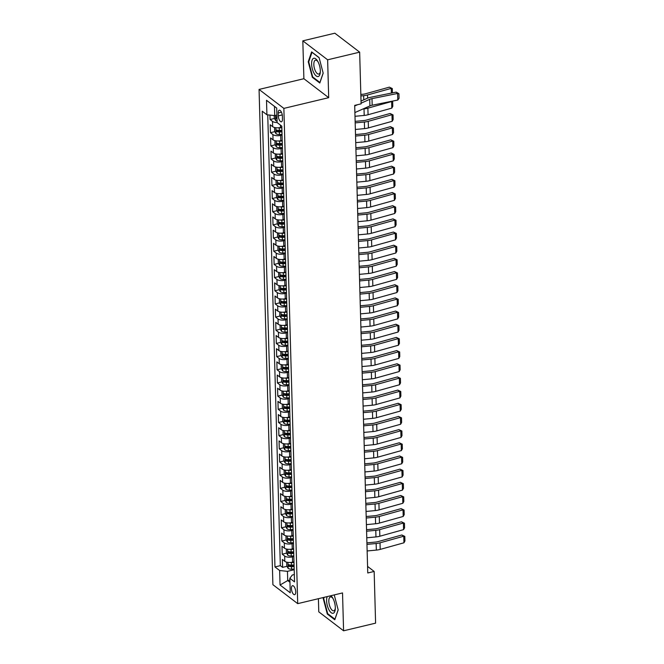 <?xml version="1.0" encoding="UTF-8"?>
<svg xmlns="http://www.w3.org/2000/svg" width="664" height="664" viewBox="0 0 664 664"><rect width="100%" height="100%" fill="white"/><g stroke="black" fill="none" stroke-linecap="round" stroke-linejoin="round"><path stroke-width="1" d="M295.729 591.823A4.631 1.909 -103.4 0 0 292.509 585.689A4.631 1.909 -103.4 0 0 291.438 588.545A4.631 1.909 -103.4 0 0 294.658 594.687A4.631 1.909 -103.4 0 0 295.729 591.823M318.405 598.696L318.778 611.843L343.587 630.8L375.6 623.147L374.156 571.447L367.574 566.417M259.06 89.432L272.896 584.685L297.704 603.642L283.868 108.39L259.06 89.432L303.888 78.717L328.697 97.674L327.634 59.81L302.825 40.853L303.888 78.717M302.825 40.853L334.847 33.2L359.656 52.157L327.634 59.81M269.949 115.096L270.074 119.52L274.431 118.482M281.835 127.156L280.474 127.488A5.785 2.382 178.4 0 1 272.663 126.658L270.223 124.79L270.439 132.692L274.796 131.655M277.992 130.891L280.083 130.393M282.2 140.328L280.839 140.66A5.785 2.382 -1.6 0 1 273.037 139.83L270.588 137.963L270.812 145.864L275.17 144.827M278.365 144.063L280.449 143.557M282.573 153.5L281.204 153.832A5.785 2.382 -1.6 0 1 273.402 153.002L270.953 151.135L271.178 159.036L275.535 157.999M278.731 157.235L280.822 156.729M282.939 166.672L281.577 167.004A5.785 2.382 -1.6 0 1 273.767 166.174L271.327 164.307L271.543 172.208L275.9 171.171M279.096 170.407L281.187 169.901M283.304 179.844L281.943 180.176A5.785 2.382 -1.6 0 1 274.141 179.346L271.692 177.479L271.916 185.38L276.274 184.343M279.469 183.571L281.553 183.073M283.677 193.017L282.308 193.34A5.785 2.382 -1.6 0 1 274.506 192.518L272.057 190.651L272.281 198.553L276.639 197.507M279.834 196.743L281.926 196.245M284.043 206.189L282.681 206.512A5.785 2.382 -1.6 0 1 274.871 205.691L272.431 203.823L272.647 211.725L277.004 210.679M280.2 209.915L282.291 209.417M284.408 219.361L283.047 219.684A5.785 2.382 -1.6 0 1 275.245 218.863L272.796 216.995L273.02 224.897L277.369 223.851M280.573 223.087L282.656 222.589M284.781 232.533L283.412 232.857A5.785 2.382 -1.6 0 1 275.61 232.035L273.161 230.167L273.385 238.069L277.743 237.023M280.938 236.259L283.03 235.762M285.147 245.705L283.785 246.029A5.785 2.382 -1.6 0 1 275.975 245.207L273.535 243.339L273.751 251.241L278.108 250.195M281.304 249.432L283.395 248.934M285.512 258.877L284.151 259.201A5.785 2.382 -1.6 0 1 276.349 258.379L273.9 256.512L274.124 264.413L278.473 263.367M281.677 262.604L283.76 262.106M285.885 272.049L284.516 272.373A5.785 2.382 -1.6 0 1 276.714 271.551L274.265 269.675L274.489 277.585L278.847 276.539M282.042 275.776L284.134 275.278M286.25 285.221L284.889 285.545A5.785 2.382 -1.6 0 1 277.079 284.723L274.639 282.847L274.854 290.757L279.212 289.712M282.407 288.948L284.499 288.45M286.616 298.393L285.254 298.717A5.785 2.382 -1.6 0 1 277.452 297.895L275.004 296.019L275.22 303.929L279.577 302.884M282.781 302.12L284.864 301.622M286.989 311.565L285.62 311.889A5.785 2.382 -1.6 0 1 277.818 311.067L275.369 309.192L275.593 317.101L279.951 316.056M283.146 315.292L285.238 314.794M287.354 324.738L285.993 325.061A5.785 2.382 -1.6 0 1 278.183 324.239L275.743 322.364L275.958 330.265L280.316 329.228M283.511 328.464L285.603 327.966M287.719 337.91L286.358 338.233A5.785 2.382 -1.6 0 1 278.556 337.412L276.108 335.536L276.324 343.437L280.681 342.4M283.885 341.636L285.968 341.138M288.093 351.082L286.724 351.405A5.785 2.382 -1.6 0 1 278.921 350.575L276.473 348.708L276.697 356.609L281.055 355.572M284.25 354.808L286.342 354.31M288.458 364.254L287.097 364.577A5.785 2.382 -1.6 0 1 279.287 363.748L276.846 361.88L277.062 369.782L281.42 368.744M284.615 367.981L286.707 367.482M288.823 377.426L287.462 377.75A5.785 2.382 -1.6 0 1 279.66 376.92L277.212 375.052L277.428 382.954L281.785 381.916M284.989 381.153L287.072 380.655M289.197 390.59L287.827 390.922A5.785 2.382 -1.6 0 1 280.025 390.092L277.577 388.224L277.801 396.126L282.159 395.088M285.354 394.325L287.446 393.827M289.562 403.762L288.201 404.094A5.785 2.382 -1.6 0 1 280.391 403.264L277.95 401.396L278.166 409.298L282.524 408.26M285.719 407.497L287.811 406.999M289.927 416.934L288.566 417.266A5.785 2.382 -1.6 0 1 280.764 416.436L278.316 414.568L278.531 422.47L282.889 421.433M286.093 420.669L288.176 420.163M290.292 430.106L288.931 430.438A5.785 2.382 -1.6 0 1 281.129 429.608L278.681 427.74L278.905 435.642L283.262 434.605M286.458 433.841L288.549 433.335M290.666 443.278L289.305 443.61A5.785 2.382 -1.6 0 1 281.494 442.78L279.046 440.913L279.27 448.814L283.628 447.777M286.823 447.013L288.915 446.507M291.031 456.45L289.67 456.774A5.785 2.382 -1.6 0 1 281.868 455.952L279.419 454.085L279.635 461.986L283.993 460.949M287.197 460.177L289.28 459.679M291.396 469.622L290.035 469.946A5.785 2.382 -1.6 0 1 282.233 469.124L279.785 467.257L280.009 475.158L284.366 474.113M287.562 473.349L289.653 472.851M291.77 482.794L290.409 483.118A5.785 2.382 -1.6 0 1 282.598 482.296L280.15 480.429L280.374 488.33L284.731 487.285M287.927 486.521L290.019 486.023M292.135 495.966L290.774 496.29A5.785 2.382 -1.6 0 1 282.972 495.469L280.523 493.601L280.739 501.503L285.097 500.457M288.3 499.693L290.384 499.195M292.5 509.139L291.139 509.462A5.785 2.382 -1.6 0 1 283.337 508.641L280.889 506.773L281.113 514.675L285.47 513.629M288.666 512.865L290.757 512.367M292.874 522.311L291.513 522.634A5.785 2.382 -1.6 0 1 283.702 521.813L281.254 519.945L281.478 527.847L285.835 526.801M289.031 526.037L291.123 525.539M293.239 535.483L291.878 535.806A5.785 2.382 -1.6 0 1 284.076 534.985L281.627 533.109L281.843 541.019L286.201 539.973M289.404 539.209L291.488 538.711M293.604 548.655L292.243 548.979A5.785 2.382 -1.6 0 1 284.441 548.157L281.993 546.281L282.217 554.191L286.574 553.145M289.77 552.382L291.861 551.884M359.656 52.157L361.1 103.858L354.692 105.385L367.756 572.982L374.156 571.447M278.224 112.971L278.307 115.868A4.482 1.851 -103.4 0 0 281.428 121.811A4.482 1.851 -103.4 0 0 282.457 119.039L282.383 116.142A4.482 1.851 -103.4 0 0 279.262 110.199A4.482 1.851 -103.4 0 0 278.224 112.971L281.436 112.199M294.335 574.543L292.284 575.032L289.844 578.303L294.534 581.888L281.81 126.152L277.112 122.558A5.785 2.382 178.4 0 1 272.522 121.396L270.074 119.52M289.844 578.303L290.251 592.794L280.059 585.001L279.652 570.517L274.954 566.931L262.23 111.187L266.92 114.772L266.513 100.289L276.705 108.074L277.112 122.558M293.828 556.556L292.467 556.88A5.785 2.382 178.4 0 1 284.665 556.058L282.217 554.191M293.978 561.827L292.616 562.151L292.467 556.88M293.463 543.384L292.102 543.708A5.785 2.382 178.4 0 1 284.292 542.886L281.843 541.019M293.09 530.212L291.728 530.536A5.785 2.382 178.4 0 1 283.926 529.714L281.478 527.847M292.724 517.04L291.363 517.364A5.785 2.382 178.4 0 1 283.561 516.542L281.113 514.675M292.359 503.868L290.998 504.2A5.785 2.382 178.4 0 1 283.188 503.37L280.739 501.503M291.986 490.696L290.624 491.028A5.785 2.382 178.4 0 1 282.822 490.198L280.374 488.33M291.62 477.524L290.259 477.856A5.785 2.382 178.4 0 1 282.457 477.026L280.009 475.158M291.255 464.352L289.894 464.684A5.785 2.382 178.4 0 1 282.084 463.854L279.635 461.986M290.882 451.18L289.521 451.512A5.785 2.382 178.4 0 1 281.719 450.682L279.27 448.814M290.517 438.016L289.155 438.34A5.785 2.382 178.4 0 1 281.353 437.51L278.905 435.642M290.151 424.844L288.79 425.167A5.785 2.382 178.4 0 1 280.98 424.337L278.531 422.47M289.778 411.672L288.417 411.995A5.785 2.382 178.4 0 1 280.615 411.165L278.166 409.298M289.413 398.5L288.051 398.823A5.785 2.382 178.4 0 1 280.249 398.002L277.801 396.126M289.048 385.327L287.686 385.651A5.785 2.382 178.4 0 1 279.876 384.829L277.428 382.954M288.674 372.155L287.313 372.479A5.785 2.382 178.4 0 1 279.511 371.657L277.062 369.782M288.309 358.983L286.948 359.307A5.785 2.382 178.4 0 1 279.146 358.485L276.697 356.609M287.944 345.811L286.582 346.135A5.785 2.382 178.4 0 1 278.772 345.313L276.324 343.437M287.57 332.639L286.209 332.963A5.785 2.382 178.4 0 1 278.407 332.141L275.958 330.265M287.205 319.467L285.844 319.791A5.785 2.382 178.4 0 1 278.042 318.969L275.593 317.101M286.84 306.295L285.478 306.619A5.785 2.382 178.4 0 1 277.668 305.797L275.22 303.929M286.466 293.123L285.105 293.447A5.785 2.382 178.4 0 1 277.303 292.625L274.854 290.757M286.101 279.951L284.74 280.274A5.785 2.382 178.4 0 1 276.938 279.453L274.489 277.585M285.736 266.779L284.375 267.102A5.785 2.382 178.4 0 1 276.564 266.281L274.124 264.413M285.362 253.607L284.001 253.93A5.785 2.382 178.4 0 1 276.199 253.108L273.751 251.241M284.997 240.434L283.636 240.758A5.785 2.382 178.4 0 1 275.834 239.936L273.385 238.069M284.632 227.262L283.271 227.594A5.785 2.382 178.4 0 1 275.46 226.764L273.02 224.897M284.267 214.09L282.897 214.422A5.785 2.382 178.4 0 1 275.095 213.592L272.647 211.725M283.893 200.918L282.532 201.25A5.785 2.382 178.4 0 1 274.73 200.42L272.281 198.553M283.528 187.746L282.167 188.078A5.785 2.382 178.4 0 1 274.356 187.248L271.916 185.38M283.163 174.582L281.793 174.906A5.785 2.382 178.4 0 1 273.991 174.076L271.543 172.208M282.789 161.41L281.428 161.734A5.785 2.382 178.4 0 1 273.626 160.904L271.178 159.036M282.424 148.238L281.063 148.562A5.785 2.382 178.4 0 1 273.253 147.732L270.812 145.864M282.059 135.066L280.689 135.39A5.785 2.382 178.4 0 1 272.887 134.56L270.439 132.692M267.741 114.864L280.332 565.645L282.582 567.363L286.939 566.317M292.616 562.151A5.785 2.382 -1.6 0 1 284.806 561.329L282.358 559.453L282.582 567.363M276.705 108.091L274.464 106.381L274.722 115.602L266.92 114.772M276.905 115.079L274.722 115.602M343.587 630.8L342.524 592.935L297.704 603.642M328.697 97.674L283.868 108.39M289.894 580.037L287.711 580.56L289.952 582.27M294.193 569.729L287.454 571.339L287.711 580.56L280.059 585.001M290.135 565.554L292.226 565.056M280.332 565.645L274.954 566.931M279.652 570.517L287.454 571.339M274.464 106.381L266.513 100.289M308.237 61.744L312.329 77.306L319.799 83.017L323.177 73.165L319.093 57.594L311.615 51.892L308.237 61.744L308.81 61.603M323.584 597.459L323.227 598.488L327.319 614.059L334.789 619.761L338.175 609.909L334.233 594.911M312.968 77.157L312.329 77.306M327.966 613.901L327.319 614.059M323.808 598.355L323.227 598.488M354.709 105.983L357.664 104.671M361.075 103.161L369.723 99.334A7.229 2.98 178.4 0 1 371.998 98.637L397.603 93.458L396.159 92.122L370.553 97.309A10.848 4.465 -1.6 0 0 367.142 98.355L361.017 101.069M354.891 112.565L369.906 105.925A7.229 2.98 178.4 0 1 372.18 105.227L397.786 100.04L397.603 93.458L398.923 93.699L399.047 98.305L397.786 100.04M396.159 92.122L398.923 93.699M274.215 115.544L274.29 118.242L275.668 120.582A3.835 1.577 -1.6 0 0 277.071 121.147M391.378 93.093L391.245 88.37L367.516 94.985A10.848 4.465 178.4 0 1 363.64 95.674L360.876 95.94M392.299 88.553L389.345 87.15L392.299 88.553L392.424 92.885M360.834 94.429L363.034 94.222A7.229 2.98 -1.6 0 0 365.607 93.757L389.345 87.15M276.963 117.063A3.835 1.577 178.4 0 1 276.216 116.847L276.257 118.424A3.835 1.577 -1.6 0 0 277.004 118.648M320.322 70.724A9.396 3.884 -103.4 0 0 317.583 61.03A9.396 3.884 -103.4 0 0 311.607 64.059A9.396 3.884 -103.4 0 0 315.773 75.588A9.396 3.884 -103.4 0 0 320.289 72.326A9.396 3.884 -103.4 0 0 320.322 70.724M317.99 61.744A7.113 2.938 -103.4 0 0 315.475 60.192A7.113 2.938 -103.4 0 0 313.831 64.591A7.113 2.938 -103.4 0 0 318.786 74.036A7.113 2.938 -103.4 0 0 320.33 71.513M323.152 73.065L319.932 82.469L312.686 76.941L308.727 61.86L312.005 52.307L319.135 57.76M327.211 596.596A9.396 3.884 -103.4 0 0 328.987 609.884A9.396 3.884 -103.4 0 0 335.278 609.079A9.396 3.884 -103.4 0 0 332.93 598.389A9.396 3.884 -103.4 0 0 332.581 597.783A9.396 3.884 -103.4 0 0 330.888 595.716M332.988 598.488A7.113 2.938 -103.4 0 0 330.473 596.936A7.113 2.938 -103.4 0 0 328.821 601.161A7.113 2.938 -103.4 0 0 330.63 608.216A7.113 2.938 -103.4 0 0 333.776 610.78A7.113 2.938 -103.4 0 0 335.32 608.257M334.988 619.205L327.684 613.685L323.717 598.604L324.156 597.318M338.15 609.809L334.922 619.221M274.547 127.488L274.655 131.414L276.033 133.755A3.835 1.577 -1.6 0 0 279.461 134.493L282.034 134.418M391.909 101.235L392.673 101.716L392.797 106.331L391.801 108.132L368.063 114.739A10.848 4.465 178.4 0 1 364.196 115.436L354.999 116.3M277.726 127.82A3.835 1.577 -1.6 0 0 279.27 127.911L281.851 127.828M391.801 108.132L391.619 101.542L367.881 108.157A10.848 4.465 178.4 0 1 364.013 108.846L363.108 108.938M392.673 101.716L391.32 101.351M370.711 105.609L371.832 105.302M281.926 130.335L279.345 130.41A3.835 1.577 178.4 0 1 276.581 130.019L276.622 131.596A3.835 1.577 -1.6 0 0 279.386 131.995L281.968 131.912M281.943 131.14L279.353 131.215A1.95 0.805 178.4 0 1 278.465 131.157L276.622 131.596M274.913 140.66L275.029 144.586L276.407 146.927A3.835 1.577 -1.6 0 0 279.826 147.665L282.407 147.591M392.167 121.305L391.984 114.714L390.083 113.494L393.038 114.889L393.163 119.503L392.167 121.305L368.429 127.911A10.848 4.465 178.4 0 1 364.561 128.608L355.364 129.472M278.091 140.992A3.835 1.577 -1.6 0 0 279.644 141.083L282.225 141M393.038 114.889L391.984 114.714L368.246 121.329A10.848 4.465 178.4 0 1 364.378 122.018L355.182 122.89M355.14 121.379L363.764 120.566A7.229 2.98 -1.6 0 0 366.345 120.101L390.083 113.494M282.291 143.507L279.71 143.582A3.835 1.577 178.4 0 1 276.946 143.192L276.996 144.769A3.835 1.577 -1.6 0 0 279.76 145.167L282.333 145.084M282.316 144.312L279.727 144.387A1.95 0.805 178.4 0 1 278.838 144.329L276.996 144.769M275.286 153.832L275.394 157.758L276.772 160.099A3.835 1.577 -1.6 0 0 280.191 160.837L282.773 160.763M392.532 134.477L392.349 127.886L390.449 126.666L393.403 128.061L393.536 132.675L392.532 134.477L368.802 141.083A10.848 4.465 178.4 0 1 364.934 141.781L355.73 142.644M278.457 154.164A3.835 1.577 -1.6 0 0 280.009 154.255L282.59 154.172M393.403 128.061L392.349 127.886L368.62 134.493A10.848 4.465 178.4 0 1 364.743 135.19L355.547 136.054M355.506 134.551L364.138 133.738A7.229 2.98 -1.6 0 0 366.711 133.273L390.449 126.666M282.656 156.679L280.083 156.754A3.835 1.577 178.4 0 1 277.32 156.364L277.361 157.941A3.835 1.577 -1.6 0 0 280.125 158.339L282.706 158.256M282.681 157.484L280.092 157.559A1.95 0.805 178.4 0 1 279.204 157.501L277.361 157.941M275.651 166.996L275.759 170.93L277.137 173.271A3.835 1.577 -1.6 0 0 280.565 174.01L283.138 173.935M392.905 147.649L392.723 141.058L390.814 139.838L393.777 141.233L393.901 145.848L392.905 147.649L369.167 154.255A10.848 4.465 178.4 0 1 365.3 154.953L356.103 155.816M278.83 167.336A3.835 1.577 -1.6 0 0 280.374 167.428L282.955 167.345M393.777 141.233L392.723 141.058L368.985 147.665A10.848 4.465 178.4 0 1 365.117 148.362L355.921 149.226M355.879 147.723L364.503 146.91A7.229 2.98 -1.6 0 0 367.084 146.445L390.814 139.838M283.03 169.851L280.449 169.926A3.835 1.577 178.4 0 1 277.685 169.536L277.726 171.113A3.835 1.577 -1.6 0 0 280.49 171.503L283.072 171.428M283.047 170.656L280.457 170.731A1.95 0.805 178.4 0 1 279.569 170.673L277.726 171.113M276.017 180.168L276.124 184.102L277.51 186.443A3.835 1.577 -1.6 0 0 280.93 187.182L283.511 187.107M393.271 160.821L393.088 154.231L391.187 153.01L394.142 154.405L394.267 159.02L393.271 160.821L369.533 167.428A10.848 4.465 178.4 0 1 365.665 168.125L356.468 168.988M279.195 180.508A3.835 1.577 -1.6 0 0 280.748 180.591L283.329 180.517M394.142 154.405L393.088 154.231L369.35 160.837A10.848 4.465 178.4 0 1 365.482 161.535L356.286 162.398M356.244 160.895L364.868 160.082A7.229 2.98 -1.6 0 0 367.449 159.617L391.187 153.01M283.395 183.023L280.814 183.098A3.835 1.577 178.4 0 1 278.05 182.708L278.1 184.285A3.835 1.577 -1.6 0 0 280.864 184.675L283.437 184.6M283.42 183.828L280.831 183.903A1.95 0.805 178.4 0 1 279.942 183.845L278.1 184.285M276.39 193.34L276.498 197.274L277.876 199.615A3.835 1.577 -1.6 0 0 281.295 200.354L283.877 200.279M393.636 173.985L393.453 167.403L391.553 166.183L394.507 167.577L394.64 172.192L393.636 173.985L369.906 180.6A10.848 4.465 178.4 0 1 366.038 181.289L356.834 182.16M279.561 193.68A3.835 1.577 -1.6 0 0 281.113 193.763L283.694 193.689M394.507 167.577L393.453 167.403L369.723 174.01A10.848 4.465 178.4 0 1 365.847 174.707L356.651 175.57M356.609 174.068L365.241 173.254A7.229 2.98 -1.6 0 0 367.814 172.789L391.553 166.183M283.76 196.195L281.187 196.27A3.835 1.577 178.4 0 1 278.423 195.872L278.465 197.457A3.835 1.577 -1.6 0 0 281.229 197.847L283.81 197.772M283.785 197L281.196 197.075A1.95 0.805 178.4 0 1 280.308 197.017L278.465 197.457M276.755 206.512L276.863 210.438L278.241 212.787A3.835 1.577 -1.6 0 0 281.669 213.526L284.242 213.451M394.009 187.157L393.827 180.575L391.918 179.355L394.881 180.749L395.005 185.364L394.009 187.157L370.271 193.772A10.848 4.465 178.4 0 1 366.403 194.461L357.207 195.332M279.934 206.853A3.835 1.577 -1.6 0 0 281.478 206.936L284.059 206.861M394.881 180.749L393.827 180.575L370.089 187.182A10.848 4.465 178.4 0 1 366.221 187.879L357.024 188.742M356.983 187.24L365.607 186.426A7.229 2.98 -1.6 0 0 368.188 185.962L391.918 179.355M284.134 209.367L281.553 209.442A3.835 1.577 178.4 0 1 278.789 209.044L278.83 210.629A3.835 1.577 -1.6 0 0 281.594 211.019L284.175 210.945M284.151 210.173L281.561 210.247A1.95 0.805 178.4 0 1 280.673 210.189L278.83 210.629M277.12 219.684L277.228 223.61L278.614 225.959A3.835 1.577 -1.6 0 0 282.034 226.698L284.615 226.615M394.374 200.329L394.192 193.747L392.291 192.527L395.246 193.921L395.37 198.536L394.374 200.329L370.637 206.944A10.848 4.465 178.4 0 1 366.769 207.633L357.572 208.504M280.299 220.025A3.835 1.577 -1.6 0 0 281.851 220.108L284.433 220.033M395.246 193.921L394.192 193.747L370.454 200.354A10.848 4.465 178.4 0 1 366.586 201.051L357.39 201.914M357.348 200.412L365.972 199.598A7.229 2.98 -1.6 0 0 368.553 199.134L392.291 192.527M284.499 222.54L281.918 222.614A3.835 1.577 178.4 0 1 279.154 222.216L279.204 223.801A3.835 1.577 -1.6 0 0 281.968 224.191L284.541 224.117M284.524 223.345L281.934 223.419A1.95 0.805 178.4 0 1 281.046 223.361L279.204 223.801M277.494 232.857L277.602 236.782L278.98 239.131A3.835 1.577 -1.6 0 0 282.399 239.87L284.981 239.787M394.74 213.501L394.557 206.919L392.656 205.699L395.611 207.093L395.744 211.708L394.74 213.501L371.01 220.116A10.848 4.465 178.4 0 1 367.142 220.805L357.938 221.676M280.664 233.197A3.835 1.577 -1.6 0 0 282.217 233.28L284.798 233.205M395.611 207.093L394.557 206.919L370.827 213.526A10.848 4.465 178.4 0 1 366.951 214.223L357.755 215.086M357.713 213.584L366.345 212.77A7.229 2.98 -1.6 0 0 368.918 212.306L392.656 205.699M284.864 235.703L282.291 235.786A3.835 1.577 178.4 0 1 279.527 235.388L279.569 236.973A3.835 1.577 -1.6 0 0 282.333 237.363L284.914 237.289M284.889 236.517L282.3 236.591A1.95 0.805 178.4 0 1 281.411 236.533L279.569 236.973M277.859 246.029L277.967 249.954L279.345 252.295A3.835 1.577 -1.6 0 0 282.773 253.042L285.346 252.959M395.113 226.673L394.931 220.091L393.022 218.871L395.985 220.265L396.109 224.872L395.113 226.673L371.375 233.288A10.848 4.465 178.4 0 1 367.507 233.977L358.311 234.848M281.038 246.369A3.835 1.577 -1.6 0 0 282.582 246.452L285.163 246.377M395.985 220.265L394.931 220.091L371.193 226.698A10.848 4.465 178.4 0 1 367.325 227.395L358.128 228.258M358.087 226.756L366.711 225.943A7.229 2.98 -1.6 0 0 369.292 225.478L393.022 218.871M285.238 248.876L282.656 248.958A3.835 1.577 178.4 0 1 279.893 248.56L279.934 250.145A3.835 1.577 -1.6 0 0 282.698 250.536L285.279 250.461M285.254 249.689L282.665 249.764A1.95 0.805 178.4 0 1 281.777 249.706L279.934 250.145M278.224 259.201L278.332 263.127L279.718 265.467A3.835 1.577 -1.6 0 0 283.138 266.214L285.719 266.131M395.478 239.845L395.296 233.263L393.395 232.043L396.35 233.438L396.474 238.044L395.478 239.845L371.74 246.46A10.848 4.465 178.4 0 1 367.873 247.149L358.676 248.021M281.403 259.541A3.835 1.577 -1.6 0 0 282.955 259.624L285.528 259.549M396.35 233.438L395.296 233.263L371.558 239.87A10.848 4.465 178.4 0 1 367.69 240.567L358.494 241.43M358.452 239.92L367.076 239.115A7.229 2.98 -1.6 0 0 369.657 238.65L393.395 232.043M285.603 262.048L283.022 262.131A3.835 1.577 178.4 0 1 280.258 261.732L280.308 263.317A3.835 1.577 -1.6 0 0 283.072 263.708L285.644 263.633M285.628 262.861L283.038 262.936A1.95 0.805 178.4 0 1 282.15 262.878L280.308 263.317M278.598 272.373L278.706 276.299L280.083 278.639A3.835 1.577 -1.6 0 0 283.503 279.386L286.084 279.303M395.844 253.017L395.661 246.435L393.76 245.207L396.715 246.61L396.848 251.216L395.844 253.017L372.114 259.624A10.848 4.465 178.4 0 1 368.246 260.321L359.041 261.193M281.768 272.713A3.835 1.577 -1.6 0 0 283.32 272.796L285.902 272.721M396.715 246.61L395.661 246.435L371.931 253.042A10.848 4.465 178.4 0 1 368.055 253.739L358.859 254.602M358.817 253.092L367.449 252.287A7.229 2.98 -1.6 0 0 370.022 251.822L393.76 245.207M285.968 275.22L283.395 275.303A3.835 1.577 178.4 0 1 280.631 274.904L280.673 276.49A3.835 1.577 -1.6 0 0 283.437 276.88L286.018 276.805M285.993 276.033L283.403 276.108A1.95 0.805 178.4 0 1 282.515 276.05L280.673 276.49M278.963 285.545L279.071 289.471L280.449 291.811A3.835 1.577 -1.6 0 0 283.877 292.558L286.45 292.475M396.217 266.189L396.034 259.607L394.125 258.379L397.089 259.782L397.213 264.388L396.217 266.189L372.479 272.796A10.848 4.465 178.4 0 1 368.611 273.493L359.415 274.356M282.142 285.885A3.835 1.577 -1.6 0 0 283.686 285.968L286.267 285.893M397.089 259.782L396.034 259.607L372.296 266.214A10.848 4.465 178.4 0 1 368.429 266.911L359.232 267.775M359.183 266.264L367.814 265.459A7.229 2.98 -1.6 0 0 370.396 264.994L394.125 258.379M286.342 288.392L283.76 288.475A3.835 1.577 178.4 0 1 280.996 288.076L281.038 289.662A3.835 1.577 -1.6 0 0 283.802 290.052L286.383 289.977M286.358 289.197L283.769 289.28A1.95 0.805 178.4 0 1 282.881 289.213L281.038 289.662M279.328 298.717L279.436 302.643L280.822 304.983A3.835 1.577 -1.6 0 0 284.242 305.731L286.823 305.647M396.582 279.361L396.4 272.779L394.499 271.551L397.454 272.954L397.578 277.56L396.582 279.361L372.844 285.968A10.848 4.465 178.4 0 1 368.976 286.665L359.78 287.529M282.507 299.049A3.835 1.577 -1.6 0 0 284.059 299.14L286.632 299.066M397.454 272.954L396.4 272.779L372.662 279.386A10.848 4.465 178.4 0 1 368.794 280.083L359.597 280.947M359.556 279.436L368.18 278.623A7.229 2.98 -1.6 0 0 370.761 278.166L394.499 271.551M286.707 301.564L284.126 301.647A3.835 1.577 178.4 0 1 281.362 301.248L281.411 302.834A3.835 1.577 -1.6 0 0 284.167 303.224L286.748 303.149M286.732 302.369L284.142 302.452A1.95 0.805 178.4 0 1 283.254 302.386L281.411 302.834M279.702 311.889L279.81 315.815L281.187 318.156A3.835 1.577 -1.6 0 0 284.607 318.894L287.188 318.82M396.947 292.534L396.765 285.952L394.864 284.723L397.819 286.126L397.952 290.732L396.947 292.534L373.218 299.14A10.848 4.465 178.4 0 1 369.35 299.837L360.145 300.701M282.872 312.221A3.835 1.577 -1.6 0 0 284.424 312.312L287.006 312.238M397.819 286.126L396.765 285.952L373.035 292.558A10.848 4.465 178.4 0 1 369.159 293.256L359.963 294.119M359.921 292.608L368.553 291.795A7.229 2.98 -1.6 0 0 371.126 291.338L394.864 284.723M287.072 314.736L284.499 314.819A3.835 1.577 178.4 0 1 281.735 314.421L281.777 315.998A3.835 1.577 -1.6 0 0 284.541 316.396L287.122 316.321M287.097 315.541L284.507 315.624A1.95 0.805 178.4 0 1 283.619 315.558L281.777 315.998M280.067 325.061L280.175 328.987L281.553 331.328A3.835 1.577 -1.6 0 0 284.981 332.066L287.553 331.992M397.321 305.706L397.13 299.124L395.229 297.895L398.192 299.298L398.317 303.904L397.321 305.706L373.583 312.312A10.848 4.465 178.4 0 1 369.715 313.01L360.519 313.873M283.246 325.393A3.835 1.577 -1.6 0 0 284.79 325.484L287.371 325.41M398.192 299.298L397.13 299.124L373.4 305.731A10.848 4.465 178.4 0 1 369.533 306.428L360.336 307.291M360.286 305.78L368.918 304.967A7.229 2.98 -1.6 0 0 371.5 304.51L395.229 297.895M287.446 327.908L284.864 327.983A3.835 1.577 178.4 0 1 282.1 327.593L282.142 329.17A3.835 1.577 -1.6 0 0 284.906 329.568L287.487 329.493M287.462 328.713L284.873 328.796A1.95 0.805 178.4 0 1 283.984 328.73L282.142 329.17M280.432 338.233L280.54 342.159L281.918 344.5A3.835 1.577 -1.6 0 0 285.346 345.238L287.927 345.164M397.686 318.878L397.504 312.287L395.603 311.067L398.558 312.47L398.682 317.077L397.686 318.878L373.948 325.484A10.848 4.465 178.4 0 1 370.08 326.182L360.884 327.045M283.611 338.565A3.835 1.577 -1.6 0 0 285.163 338.657L287.736 338.582M398.558 312.47L397.504 312.287L373.766 318.903A10.848 4.465 178.4 0 1 369.898 319.591L360.701 320.463M360.66 318.952L369.284 318.139A7.229 2.98 -1.6 0 0 371.865 317.683L395.603 311.067M287.811 341.08L285.229 341.155A3.835 1.577 178.4 0 1 282.466 340.765L282.515 342.342A3.835 1.577 -1.6 0 0 285.271 342.74L287.852 342.666M287.836 341.885L285.246 341.968A1.95 0.805 178.4 0 1 284.358 341.902L282.515 342.342M280.806 351.405L280.913 355.331L282.291 357.672A3.835 1.577 -1.6 0 0 285.711 358.411L288.292 358.336M398.051 332.05L397.869 325.46L395.968 324.239L398.923 325.642L399.056 330.249L398.051 332.05L374.322 338.657A10.848 4.465 178.4 0 1 370.454 339.354L361.249 340.217M283.976 351.737A3.835 1.577 -1.6 0 0 285.528 351.829L288.11 351.754M398.923 325.642L397.869 325.46L374.139 332.075A10.848 4.465 178.4 0 1 370.263 332.764L361.067 333.635M361.025 332.124L369.649 331.311A7.229 2.98 -1.6 0 0 372.23 330.846L395.968 324.239M288.176 354.252L285.595 354.327A3.835 1.577 178.4 0 1 282.839 353.937L282.881 355.514A3.835 1.577 -1.6 0 0 285.644 355.912L288.226 355.829M288.201 355.057L285.611 355.14A1.95 0.805 178.4 0 1 284.723 355.074L282.881 355.514M281.171 364.577L281.279 368.503L282.656 370.844A3.835 1.577 -1.6 0 0 286.084 371.583L288.657 371.508M398.425 345.222L398.234 338.632L396.333 337.412L399.296 338.814L399.421 343.421L398.425 345.222L374.687 351.829A10.848 4.465 178.4 0 1 370.819 352.526L361.623 353.389M284.35 364.909A3.835 1.577 -1.6 0 0 285.893 365.001L288.475 364.918M399.296 338.814L398.234 338.632L374.504 345.247A10.848 4.465 178.4 0 1 370.637 345.936L361.44 346.807M361.39 345.297L370.022 344.483A7.229 2.98 -1.6 0 0 372.604 344.018L396.333 337.412M288.549 367.424L285.968 367.499A3.835 1.577 178.4 0 1 283.204 367.109L283.246 368.686A3.835 1.577 -1.6 0 0 286.01 369.084L288.591 369.001M288.566 368.229L285.976 368.312A1.95 0.805 178.4 0 1 285.088 368.246L283.246 368.686M281.536 377.75L281.644 381.675L283.022 384.016A3.835 1.577 -1.6 0 0 286.45 384.755L289.031 384.68M398.79 358.394L398.607 351.804L396.707 350.584L399.662 351.986L399.786 356.593L398.79 358.394L375.052 365.001A10.848 4.465 178.4 0 1 371.184 365.698L361.988 366.561M284.715 378.082A3.835 1.577 -1.6 0 0 286.267 378.173L288.84 378.09M399.662 351.986L398.607 351.804L374.869 358.419A10.848 4.465 178.4 0 1 371.002 359.108L361.805 359.979M361.764 358.469L370.387 357.655A7.229 2.98 -1.6 0 0 372.969 357.19L396.707 350.584M288.915 380.596L286.333 380.671A3.835 1.577 178.4 0 1 283.569 380.281L283.619 381.858A3.835 1.577 -1.6 0 0 286.375 382.257L288.956 382.173M288.94 381.402L286.35 381.476A1.95 0.805 178.4 0 1 285.462 381.418L283.619 381.858M281.909 390.922L282.017 394.848L283.395 397.188A3.835 1.577 -1.6 0 0 286.815 397.927L289.396 397.852M399.155 371.566L398.973 364.976L397.072 363.756L400.027 365.158L400.16 369.765L399.155 371.566L375.426 378.173A10.848 4.465 178.4 0 1 371.558 378.87L362.353 379.733M285.08 391.254A3.835 1.577 -1.6 0 0 286.632 391.345L289.213 391.262M400.027 365.158L398.973 364.976L375.243 371.591A10.848 4.465 178.4 0 1 371.367 372.28L362.171 373.151M362.129 371.641L370.753 370.827A7.229 2.98 -1.6 0 0 373.334 370.363L397.072 363.756M289.28 393.769L286.699 393.843A3.835 1.577 178.4 0 1 283.943 393.453L283.984 395.03A3.835 1.577 -1.6 0 0 286.748 395.429L289.33 395.346M289.305 394.574L286.715 394.648A1.95 0.805 178.4 0 1 285.827 394.59L283.984 395.03M282.275 404.094L282.383 408.02L283.76 410.36A3.835 1.577 -1.6 0 0 287.188 411.099L289.761 411.024M399.529 384.738L399.338 378.148L397.437 376.928L400.392 378.322L400.525 382.937L399.529 384.738L375.791 391.345A10.848 4.465 178.4 0 1 371.923 392.042L362.727 392.905M285.454 404.426A3.835 1.577 -1.6 0 0 286.997 404.517L289.579 404.434M400.392 378.322L399.338 378.148L375.608 384.763A10.848 4.465 178.4 0 1 371.74 385.452L362.544 386.323M362.494 384.813L371.126 383.999A7.229 2.98 -1.6 0 0 373.707 383.535L397.437 376.928M289.653 406.941L287.072 407.015A3.835 1.577 178.4 0 1 284.308 406.625L284.35 408.202A3.835 1.577 -1.6 0 0 287.114 408.601L289.695 408.518M289.67 407.746L287.08 407.82A1.95 0.805 178.4 0 1 286.192 407.762L284.35 408.202M282.64 417.266L282.748 421.192L284.126 423.532A3.835 1.577 -1.6 0 0 287.553 424.271L290.135 424.196M399.894 397.91L399.711 391.32L397.811 390.1L400.765 391.494L400.89 396.109L399.894 397.91L376.156 404.517A10.848 4.465 178.4 0 1 372.288 405.214L363.092 406.077M285.819 417.598A3.835 1.577 -1.6 0 0 287.371 417.689L289.944 417.606M400.765 391.494L399.711 391.32L375.973 397.927A10.848 4.465 178.4 0 1 372.106 398.624L362.909 399.487M362.868 397.985L371.491 397.172A7.229 2.98 -1.6 0 0 374.073 396.707L397.811 390.1M290.019 420.113L287.437 420.188A3.835 1.577 178.4 0 1 284.673 419.797L284.723 421.374A3.835 1.577 -1.6 0 0 287.479 421.773L290.06 421.69M290.043 420.918L287.454 420.993A1.95 0.805 178.4 0 1 286.566 420.934L284.723 421.374M283.005 430.43L283.121 434.364L284.499 436.704A3.835 1.577 -1.6 0 0 287.919 437.443L290.5 437.369M400.259 411.082L400.077 404.492L398.176 403.272L401.131 404.666L401.263 409.281L400.259 411.082L376.529 417.689A10.848 4.465 178.4 0 1 372.653 418.386L363.457 419.25M286.184 430.77A3.835 1.577 -1.6 0 0 287.736 430.861L290.317 430.778M401.131 404.666L400.077 404.492L376.347 411.099A10.848 4.465 178.4 0 1 372.471 411.796L363.274 412.659M363.233 411.157L371.857 410.344A7.229 2.98 -1.6 0 0 374.438 409.879L398.176 403.272M290.384 433.285L287.803 433.36A3.835 1.577 178.4 0 1 285.047 432.969L285.088 434.546A3.835 1.577 -1.6 0 0 287.852 434.945L290.425 434.862M290.409 434.09L287.819 434.165A1.95 0.805 178.4 0 1 286.931 434.107L285.088 434.546M283.379 443.602L283.486 447.536L284.864 449.877A3.835 1.577 -1.6 0 0 288.292 450.615L290.865 450.541M400.633 424.254L400.442 417.664L398.541 416.444L401.496 417.839L401.629 422.453L400.633 424.254L376.895 430.861A10.848 4.465 178.4 0 1 373.027 431.559L363.831 432.422M286.558 443.942A3.835 1.577 -1.6 0 0 288.101 444.033L290.683 443.95M401.496 417.839L400.442 417.664L376.712 424.271A10.848 4.465 178.4 0 1 372.844 424.968L363.64 425.831M363.598 424.329L372.23 423.516A7.229 2.98 -1.6 0 0 374.811 423.051L398.541 416.444M290.749 446.457L288.176 446.532A3.835 1.577 178.4 0 1 285.412 446.142L285.454 447.719A3.835 1.577 -1.6 0 0 288.217 448.109L290.799 448.034M290.774 447.262L288.184 447.337A1.95 0.805 178.4 0 1 287.296 447.279L285.454 447.719M283.744 456.774L283.852 460.708L285.229 463.049A3.835 1.577 -1.6 0 0 288.657 463.787L291.239 463.713M400.998 437.427L400.815 430.836L398.906 429.616L401.869 431.011L401.994 435.625L400.998 437.427L377.26 444.033A10.848 4.465 178.4 0 1 373.392 444.722L364.196 445.594M286.923 457.114A3.835 1.577 -1.6 0 0 288.475 457.197L291.048 457.123M401.869 431.011L400.815 430.836L377.077 437.443A10.848 4.465 178.4 0 1 373.209 438.14L364.013 439.004M363.972 437.501L372.595 436.688A7.229 2.98 -1.6 0 0 375.177 436.223L398.906 429.616M291.123 459.629L288.541 459.704A3.835 1.577 178.4 0 1 285.777 459.305L285.827 460.891A3.835 1.577 -1.6 0 0 288.583 461.281L291.164 461.206M291.147 460.434L288.558 460.509A1.95 0.805 178.4 0 1 287.67 460.451L285.827 460.891M284.109 469.946L284.225 473.88L285.603 476.221A3.835 1.577 -1.6 0 0 289.023 476.959L291.604 476.885M401.363 450.59L401.18 444.009L399.28 442.788L402.235 444.183L402.367 448.798L401.363 450.59L377.633 457.205A10.848 4.465 178.4 0 1 373.757 457.894L364.561 458.766M287.288 470.286A3.835 1.577 -1.6 0 0 288.84 470.369L291.421 470.295M402.235 444.183L401.18 444.009L377.442 450.615A10.848 4.465 178.4 0 1 373.575 451.312L364.378 452.176M364.337 450.673L372.961 449.86A7.229 2.98 -1.6 0 0 375.542 449.395L399.28 442.788M291.488 472.801L288.906 472.876A3.835 1.577 178.4 0 1 286.151 472.477L286.192 474.063A3.835 1.577 -1.6 0 0 288.956 474.453L291.529 474.378M291.513 473.606L288.923 473.681A1.95 0.805 178.4 0 1 288.035 473.623L286.192 474.063M284.482 483.118L284.59 487.044L285.968 489.393A3.835 1.577 -1.6 0 0 289.396 490.132L291.969 490.057M401.737 463.762L401.546 457.181L399.645 455.961L402.6 457.355L402.733 461.97L401.737 463.762L377.999 470.378A10.848 4.465 178.4 0 1 374.131 471.066L364.934 471.938M287.661 483.458A3.835 1.577 -1.6 0 0 289.205 483.541L291.786 483.467M402.6 457.355L401.546 457.181L377.816 463.787A10.848 4.465 178.4 0 1 373.948 464.485L364.743 465.348M364.702 463.846L373.334 463.032A7.229 2.98 -1.6 0 0 375.915 462.567L399.645 455.961M291.853 485.973L289.28 486.048A3.835 1.577 178.4 0 1 286.516 485.65L286.558 487.235A3.835 1.577 -1.6 0 0 289.321 487.625L291.903 487.55M291.878 486.778L289.288 486.853A1.95 0.805 178.4 0 1 288.4 486.795L286.558 487.235M284.848 496.29L284.956 500.216L286.333 502.565A3.835 1.577 -1.6 0 0 289.761 503.304L292.343 503.221M402.102 476.935L401.919 470.353L400.01 469.133L402.973 470.527L403.098 475.142L402.102 476.935L378.364 483.55A10.848 4.465 178.4 0 1 374.496 484.239L365.3 485.11M288.027 496.63A3.835 1.577 -1.6 0 0 289.579 496.714L292.152 496.639M402.973 470.527L401.919 470.353L378.181 476.959A10.848 4.465 178.4 0 1 374.313 477.657L365.117 478.52M365.075 477.018L373.699 476.204A7.229 2.98 -1.6 0 0 376.281 475.739L400.01 469.133M292.226 499.145L289.645 499.22A3.835 1.577 178.4 0 1 286.881 498.822L286.931 500.407A3.835 1.577 -1.6 0 0 289.687 500.797L292.268 500.722M292.251 499.95L289.662 500.025A1.95 0.805 178.4 0 1 288.774 499.967L286.931 500.407M285.213 509.462L285.329 513.388L286.707 515.729A3.835 1.577 -1.6 0 0 290.127 516.476L292.708 516.393M402.467 490.107L402.284 483.525L400.384 482.305L403.338 483.699L403.471 488.314L402.467 490.107L378.737 496.722A10.848 4.465 178.4 0 1 374.861 497.411L365.665 498.282M288.392 509.803A3.835 1.577 -1.6 0 0 289.944 509.886L292.525 509.811M403.338 483.699L402.284 483.525L378.546 490.132A10.848 4.465 178.4 0 1 374.679 490.829L365.482 491.692M365.441 490.19L374.064 489.376A7.229 2.98 -1.6 0 0 376.646 488.911L400.384 482.305M292.592 512.309L290.01 512.392A3.835 1.577 178.4 0 1 287.255 511.994L287.296 513.579A3.835 1.577 -1.6 0 0 290.06 513.969L292.633 513.894M292.616 513.123L290.027 513.197A1.95 0.805 178.4 0 1 289.139 513.139L287.296 513.579M285.586 522.634L285.694 526.56L287.072 528.901A3.835 1.577 -1.6 0 0 290.492 529.648L293.073 529.565M402.841 503.279L402.65 496.697L400.749 495.477L403.704 496.871L403.837 501.478L402.841 503.279L379.102 509.894A10.848 4.465 178.4 0 1 375.235 510.583L366.038 511.454M288.765 522.975A3.835 1.577 -1.6 0 0 290.309 523.058L292.89 522.983M403.704 496.871L402.65 496.697L378.92 503.304A10.848 4.465 178.4 0 1 375.052 504.001L365.847 504.864M365.806 503.353L374.438 502.548A7.229 2.98 -1.6 0 0 377.019 502.084L400.749 495.477M292.957 525.481L290.384 525.564A3.835 1.577 178.4 0 1 287.62 525.166L287.661 526.751A3.835 1.577 -1.6 0 0 290.425 527.141L293.007 527.067M292.982 526.295L290.392 526.369A1.95 0.805 178.4 0 1 289.504 526.311L287.661 526.751M285.952 535.806L286.059 539.732L287.437 542.073A3.835 1.577 -1.6 0 0 290.865 542.82L293.447 542.737M403.206 516.451L403.023 509.869L401.114 508.641L404.077 510.043L404.202 514.65L403.206 516.451L379.468 523.066A10.848 4.465 178.4 0 1 375.6 523.755L366.403 524.626M289.13 536.147A3.835 1.577 -1.6 0 0 290.683 536.23L293.256 536.155M404.077 510.043L403.023 509.869L379.285 516.476A10.848 4.465 178.4 0 1 375.417 517.173L366.221 518.036M366.179 516.526L374.803 515.721A7.229 2.98 -1.6 0 0 377.384 515.256L401.114 508.641M293.33 538.653L290.749 538.736A3.835 1.577 178.4 0 1 287.985 538.338L288.035 539.923A3.835 1.577 -1.6 0 0 290.791 540.313L293.372 540.239M293.355 539.467L290.766 539.541A1.95 0.805 178.4 0 1 289.877 539.483L288.035 539.923M286.317 548.979L286.433 552.904L287.811 555.245A3.835 1.577 -1.6 0 0 291.23 555.992L293.812 555.909M403.571 529.623L403.388 523.041L401.488 521.813L404.442 523.215L404.575 527.822L403.571 529.623L379.841 536.23A10.848 4.465 178.4 0 1 375.965 536.927L366.769 537.79M289.496 549.319A3.835 1.577 -1.6 0 0 291.048 549.402L293.629 549.327M404.442 523.215L403.388 523.041L379.65 529.648A10.848 4.465 178.4 0 1 375.782 530.345L366.586 531.208M366.545 529.698L375.168 528.893A7.229 2.98 -1.6 0 0 377.75 528.428L401.488 521.813M293.695 551.826L291.114 551.909A3.835 1.577 178.4 0 1 288.359 551.51L288.4 553.095A3.835 1.577 -1.6 0 0 291.164 553.486L293.737 553.411M293.72 552.631L291.131 552.714A1.95 0.805 178.4 0 1 290.243 552.655L288.4 553.095M286.69 562.151L286.798 566.077L288.176 568.417A3.835 1.577 -1.6 0 0 291.596 569.164L294.177 569.081M403.944 542.795L403.753 536.213L401.853 534.985L404.808 536.387L404.94 540.994L403.944 542.795L380.206 549.402A10.848 4.465 178.4 0 1 376.339 550.099L367.142 550.962M289.861 562.491A3.835 1.577 -1.6 0 0 291.413 562.574L293.994 562.499M404.808 536.387L403.753 536.213L380.024 542.82A10.848 4.465 178.4 0 1 376.156 543.517L366.951 544.38M366.91 542.87L375.542 542.056A7.229 2.98 -1.6 0 0 378.123 541.6L401.853 534.985M294.061 564.998L291.488 565.081A3.835 1.577 178.4 0 1 288.724 564.682L288.765 566.267A3.835 1.577 -1.6 0 0 291.529 566.658L294.111 566.583M294.086 565.803L291.496 565.886A1.95 0.805 178.4 0 1 290.608 565.819L288.765 566.267M292.243 548.979L292.102 543.708M291.878 535.806L291.728 530.536M291.513 522.634L291.363 517.364M291.139 509.462L290.998 504.2M290.774 496.29L290.624 491.028M290.409 483.118L290.259 477.856M290.035 469.946L289.894 464.684M289.67 456.774L289.521 451.512M289.305 443.61L289.155 438.34M288.931 430.438L288.79 425.167M288.566 417.266L288.417 411.995M288.201 404.094L288.051 398.823M287.827 390.922L287.686 385.651M287.462 377.75L287.313 372.479M287.097 364.577L286.948 359.307M286.724 351.405L286.582 346.135M286.358 338.233L286.209 332.963M285.993 325.061L285.844 319.791M285.62 311.889L285.478 306.619M285.254 298.717L285.105 293.447M284.889 285.545L284.74 280.274M284.516 272.373L284.375 267.102M284.151 259.201L284.001 253.93M283.785 246.029L283.636 240.758M283.412 232.857L283.271 227.594M283.047 219.684L282.897 214.422M282.681 206.512L282.532 201.25M282.308 193.34L282.167 188.078M281.943 180.176L281.793 174.906M281.577 167.004L281.428 161.734M281.204 153.832L281.063 148.562M280.839 140.66L280.689 135.39M280.474 127.488L280.407 125.081M272.663 126.658L272.522 121.396M284.806 561.329L284.665 556.058M284.441 548.157L284.292 542.886M284.076 534.985L283.926 529.714M283.702 521.813L283.561 516.542M283.337 508.641L283.188 503.37M282.972 495.469L282.822 490.198M282.598 482.296L282.457 477.026M282.233 469.124L282.084 463.854M281.868 455.952L281.719 450.682M281.494 442.78L281.353 437.51M281.129 429.608L280.98 424.337M280.764 416.436L280.615 411.165M280.391 403.264L280.249 398.002M280.025 390.092L279.876 384.829M279.66 376.92L279.511 371.657M279.287 363.748L279.146 358.485M278.921 350.575L278.772 345.313M278.556 337.412L278.407 332.141M278.183 324.239L278.042 318.969M277.818 311.067L277.668 305.797M277.452 297.895L277.303 292.625M277.079 284.723L276.938 279.453M276.714 271.551L276.564 266.281M276.349 258.379L276.199 253.108M275.975 245.207L275.834 239.936M275.61 232.035L275.46 226.764M275.245 218.863L275.095 213.592M274.871 205.691L274.73 200.42M274.506 192.518L274.356 187.248M274.141 179.346L273.991 174.076M273.767 166.174L273.626 160.904M273.402 153.002L273.253 147.732M273.037 139.83L272.887 134.56M282.258 114.922L278.307 115.868M369.723 99.334L369.906 105.925M371.998 98.637L372.18 105.227M275.494 115.42L275.635 120.524M367.599 98.164L367.516 94.985M363.764 99.849L363.64 95.674M276.996 118.25L276.257 118.424M275.834 127.72L276 133.696M279.386 131.995L279.461 134.493M279.27 127.911L279.345 130.41M368.063 114.739L367.881 108.157M364.196 115.436L364.013 108.846M276.199 140.892L276.365 146.868M279.76 145.167L279.826 147.665M279.644 141.083L279.71 143.582M368.429 127.911L368.246 121.329M364.561 128.608L364.378 122.018M276.573 154.065L276.739 160.041M280.125 158.339L280.191 160.837M280.009 154.255L280.083 156.754M368.802 141.083L368.62 134.493M364.934 141.781L364.743 135.19M276.938 167.237L277.104 173.213M280.49 171.503L280.565 174.01M280.374 167.428L280.449 169.926M369.167 154.255L368.985 147.665M365.3 154.953L365.117 148.362M277.303 180.409L277.469 186.385M280.864 184.675L280.93 187.182M280.748 180.591L280.814 183.098M369.533 167.428L369.35 160.837M365.665 168.125L365.482 161.535M277.676 193.581L277.842 199.557M281.229 197.847L281.295 200.354M281.113 193.763L281.187 196.27M369.906 180.6L369.723 174.01M366.038 181.289L365.847 174.707M278.042 206.753L278.208 212.729M281.594 211.019L281.669 213.526M281.478 206.936L281.553 209.442M370.271 193.772L370.089 187.182M366.403 194.461L366.221 187.879M278.407 219.925L278.573 225.901M281.968 224.191L282.034 226.698M281.851 220.108L281.918 222.614M370.637 206.944L370.454 200.354M366.769 207.633L366.586 201.051M278.78 233.097L278.946 239.065M282.333 237.363L282.399 239.87M282.217 233.28L282.291 235.786M371.01 220.116L370.827 213.526M367.142 220.805L366.951 214.223M279.146 246.269L279.312 252.237M282.698 250.536L282.773 253.042M282.582 246.452L282.656 248.958M371.375 233.288L371.193 226.698M367.507 233.977L367.325 227.395M279.511 259.441L279.677 265.409M283.072 263.708L283.138 266.214M282.955 259.624L283.022 262.131M371.74 246.46L371.558 239.87M367.873 247.149L367.69 240.567M279.884 272.613L280.05 278.581M283.437 276.88L283.503 279.386M283.32 272.796L283.395 275.303M372.114 259.624L371.931 253.042M368.246 260.321L368.055 253.739M280.249 285.786L280.416 291.753M283.802 290.052L283.877 292.558M283.686 285.968L283.76 288.475M372.479 272.796L372.296 266.214M368.611 273.493L368.429 266.911M280.615 298.958L280.781 304.925M284.167 303.224L284.242 305.731M284.059 299.14L284.126 301.647M372.844 285.968L372.662 279.386M368.976 286.665L368.794 280.083M280.988 312.13L281.154 318.097M284.541 316.396L284.607 318.894M284.424 312.312L284.499 314.819M373.218 299.14L373.035 292.558M369.35 299.837L369.159 293.256M281.353 325.302L281.519 331.27M284.906 329.568L284.981 332.066M284.79 325.484L284.864 327.983M373.583 312.312L373.4 305.731M369.715 313.01L369.533 306.428M281.719 338.474L281.885 344.442M285.271 342.74L285.346 345.238M285.163 338.657L285.229 341.155M373.948 325.484L373.766 318.903M370.08 326.182L369.898 319.591M282.092 351.646L282.258 357.614M285.644 355.912L285.711 358.411M285.528 351.829L285.595 354.327M374.322 338.657L374.139 332.075M370.454 339.354L370.263 332.764M282.457 364.818L282.623 370.786M286.01 369.084L286.084 371.583M285.893 365.001L285.968 367.499M374.687 351.829L374.504 345.247M370.819 352.526L370.637 345.936M282.822 377.99L282.988 383.958M286.375 382.257L286.45 384.755M286.267 378.173L286.333 380.671M375.052 365.001L374.869 358.419M371.184 365.698L371.002 359.108M283.188 391.162L283.362 397.13M286.748 395.429L286.815 397.927M286.632 391.345L286.699 393.843M375.426 378.173L375.243 371.591M371.558 378.87L371.367 372.28M283.561 404.326L283.727 410.302M287.114 408.601L287.188 411.099M286.997 404.517L287.072 407.015M375.791 391.345L375.608 384.763M371.923 392.042L371.74 385.452M283.926 417.498L284.092 423.474M287.479 421.773L287.553 424.271M287.371 417.689L287.437 420.188M376.156 404.517L375.973 397.927M372.288 405.214L372.106 398.624M284.292 430.67L284.466 436.646M287.852 434.945L287.919 437.443M287.736 430.861L287.803 433.36M376.529 417.689L376.347 411.099M372.653 418.386L372.471 411.796M284.665 443.842L284.831 449.819M288.217 448.109L288.292 450.615M288.101 444.033L288.176 446.532M376.895 430.861L376.712 424.271M373.027 431.559L372.844 424.968M285.03 457.015L285.196 462.991M288.583 461.281L288.657 463.787M288.475 457.197L288.541 459.704M377.26 444.033L377.077 437.443M373.392 444.722L373.209 438.14M285.396 470.187L285.57 476.163M288.956 474.453L289.023 476.959M288.84 470.369L288.906 472.876M377.633 457.205L377.442 450.615M373.757 457.894L373.575 451.312M285.769 483.359L285.935 489.335M289.321 487.625L289.396 490.132M289.205 483.541L289.28 486.048M377.999 470.378L377.816 463.787M374.131 471.066L373.948 464.485M286.134 496.531L286.3 502.507M289.687 500.797L289.761 503.304M289.579 496.714L289.645 499.22M378.364 483.55L378.181 476.959M374.496 484.239L374.313 477.657M286.499 509.703L286.674 515.671M290.06 513.969L290.127 516.476M289.944 509.886L290.01 512.392M378.737 496.722L378.546 490.132M374.861 497.411L374.679 490.829M286.873 522.875L287.039 528.843M290.425 527.141L290.492 529.648M290.309 523.058L290.384 525.564M379.102 509.894L378.92 503.304M375.235 510.583L375.052 504.001M287.238 536.047L287.404 542.015M290.791 540.313L290.865 542.82M290.683 536.23L290.749 538.736M379.468 523.066L379.285 516.476M375.6 523.755L375.417 517.173M287.603 549.219L287.778 555.187M291.164 553.486L291.23 555.992M291.048 549.402L291.114 551.909M379.841 536.23L379.65 529.648M375.965 536.927L375.782 530.345M287.977 562.391L288.143 568.359M291.529 566.658L291.596 569.164M291.413 562.574L291.488 565.081M380.206 549.402L380.024 542.82M376.339 550.099L376.156 543.517"/></g></svg>
